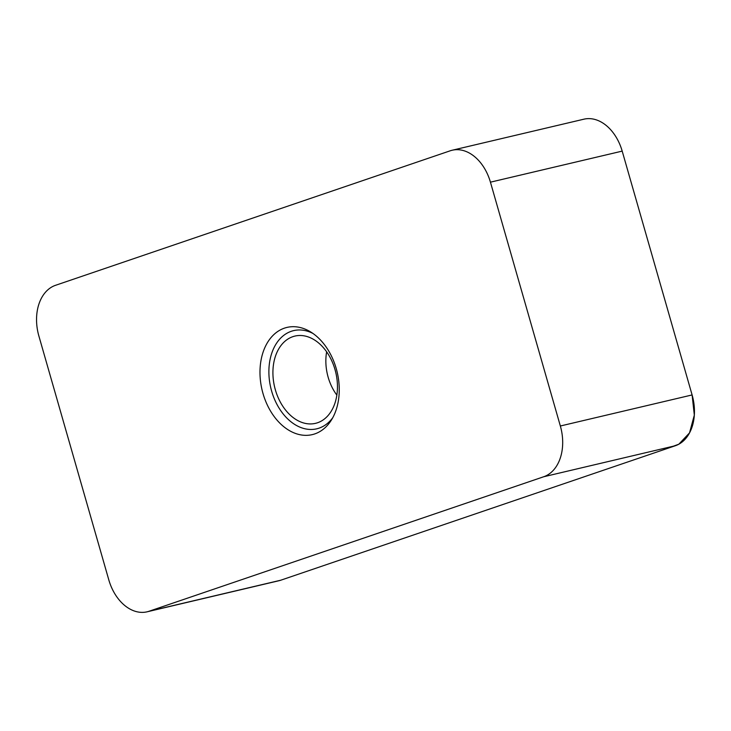 <?xml version="1.0" encoding="UTF-8"?>
<svg xmlns="http://www.w3.org/2000/svg" width="731" height="731" viewBox="0 0 731 731"><rect width="100%" height="100%" fill="white"/><g stroke="black" fill="none" stroke-linecap="round" stroke-linejoin="round"><path stroke-width="1.1" d="M543.681 476.758L149.023 611.262A42.773 29.98 76.7 0 1 147.068 611.82A42.773 29.98 76.7 0 1 108.809 579.884L38.889 336.059A42.773 29.98 76.7 0 1 55.556 285.3L450.214 150.796A42.773 29.98 76.7 0 1 452.178 150.239A42.773 29.98 76.7 0 1 490.437 182.174L560.348 425.999A42.773 29.98 76.7 0 1 543.681 476.758L675.444 445.7A42.773 29.98 -103.3 0 0 692.111 394.941L622.191 151.116A42.773 29.98 -103.3 0 0 583.932 119.18L452.178 150.239M147.068 611.82L278.822 580.761A42.773 29.98 -103.3 0 0 280.786 580.204L675.444 445.7M314.778 433.903A55.072 38.597 76.7 0 1 260.044 375.396A55.072 38.597 76.7 0 1 310.529 331.865A55.072 38.597 76.7 0 1 331.335 420.142A55.072 38.597 76.7 0 1 314.778 433.903M336.845 395.096A42.261 29.624 76.7 0 1 326.647 351.821M292.848 336.671A44.829 31.424 76.7 0 1 295.954 335.858A44.829 31.424 76.7 0 1 335.593 371.768A44.829 31.424 76.7 0 1 317.528 422.765A44.829 31.424 76.7 0 1 316.514 423.075A44.829 31.424 76.7 0 1 275.167 389.148A44.829 31.424 76.7 0 1 292.848 336.671M312.886 333.409A50.439 35.353 -103.3 0 0 291.303 331.289A50.439 35.353 -103.3 0 0 271.649 391.149A50.439 35.353 -103.3 0 0 319.072 428.147A50.439 35.353 -103.3 0 0 332.76 417.712M149.023 611.262L280.786 580.204L665.201 449.19L678.834 444.201L689.534 432.88L694.322 415.107L692.111 394.941L622.191 151.116L490.437 182.174M560.348 425.999L692.111 394.941"/></g></svg>
